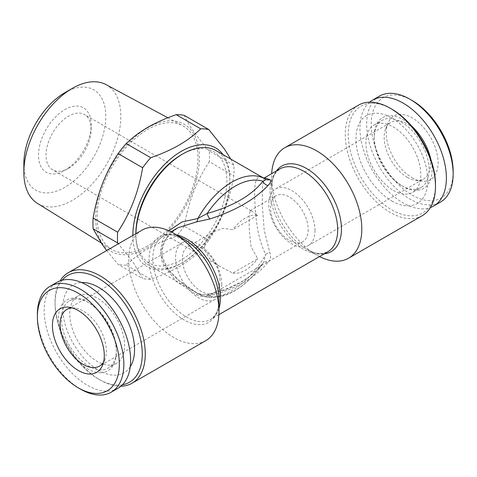 <?xml version="1.0" encoding="UTF-8"?>
<svg xmlns="http://www.w3.org/2000/svg" width="477" height="477" viewBox="0 0 477 477"><rect width="100%" height="100%" fill="white"/><g stroke="black" fill="none" stroke-linecap="round" stroke-linejoin="round"><path stroke-width="0.36" stroke-dasharray="2.38 1.79" d="M106.687 250.538L118.141 264.383L142.641 278.526L133.441 262.684L118.374 243.795M230.785 159.097L233.802 165.131A82.402 47.575 -60 0 1 233.802 175.888C229.854 199.75 221.519 221.233 208.795 240.336A82.402 47.575 -60 0 1 200.722 250.371C194.491 256.435 187.24 261.873 178.976 266.691C170.539 271.502 161.119 275.688 150.714 279.248A82.402 47.575 -60 0 1 142.641 278.526M223.063 154.637A68.581 39.597 -60 0 1 223.504 210.673A68.581 39.597 -60 0 1 181.361 263.292A68.581 39.597 -60 0 1 132.868 235.423M196.512 294.846A5.319 0.68 120.6 0 1 197.877 293.546C201.849 295.054 201.061 295.376 208.067 294.44L208.067 294.44A5.319 2.135 76.6 0 0 207.203 295.358A63.793 36.83 120 0 0 262.946 263.173C251.409 278.395 232.824 289.128 207.203 295.358L197.883 293.552A5.319 0.68 120.6 0 0 197.877 293.546L178.762 280.333L168.673 269.588C163.408 261.181 161.292 254.581 162.329 249.781C163.563 243.198 165.388 238.762 167.809 236.467C170.092 233.408 173.527 230.492 178.106 227.72L169.466 234.302L163.313 242.811L160.719 252.691L162.305 262.952L175.834 281.084L196.512 294.846C200.9 296.831 205.39 297.129 209.987 295.746C235.71 289.163 255.064 277.984 268.056 262.225A5.319 3.691 -141.3 0 0 263.215 262.767L263.215 262.767A5.319 3.691 -141.3 0 0 262.946 263.173L263.59 262.255L265.755 254.372A66.452 38.369 -60 0 1 198.593 293.981A66.452 38.369 -60 0 1 197.883 293.552C179.859 283.302 160.666 267.895 160.683 249.62L162.848 239.424L168.804 230.761M264.574 177.802L262.451 185.595L262.344 205.241L264.163 230.087L269.815 252.53C271.246 256.221 270.662 259.452 268.056 262.225M265.802 179.334A5.319 4.746 -61.3 0 1 265.755 179.304C257.926 173.05 254.229 178.404 254.664 195.361C254.956 213.452 257.198 238.649 265.755 254.372A5.319 2.665 152.8 0 1 269.815 252.53M100.969 372.704A40.933 23.635 60 0 1 59.297 327.216A40.933 23.635 60 0 1 87.38 301.923A40.933 23.635 60 0 1 116.328 352.062A40.933 23.635 60 0 1 100.969 372.704M101.768 369.896A38.81 22.407 60 0 1 66.828 340.59A38.81 22.407 60 0 1 69.481 300.868A38.81 22.407 60 0 1 88.883 302.794A38.81 22.407 60 0 1 116.328 350.327A38.81 22.407 60 0 1 108.291 368.089A38.81 22.407 60 0 1 101.768 369.896M412.176 100.516A57.95 33.456 -120 0 0 371.201 124.175A57.95 33.456 -120 0 0 412.176 195.147A57.95 33.456 -120 0 0 453.15 171.487M412.176 177.784A36.681 21.179 -120 0 0 421.429 181.153A36.681 21.179 -120 0 0 430.516 137.239A36.681 21.179 -120 0 0 387.944 123.155A36.681 21.179 -120 0 0 412.176 177.784M181.361 154.775A64.329 37.14 -60 0 1 226.849 181.039A64.329 37.14 -60 0 1 181.361 259.822A64.329 37.14 -60 0 1 135.873 233.557M135.897 233.676A66.452 38.369 120 0 0 135.873 235.298A66.452 38.369 120 0 0 149.641 265.719L198.593 293.981C217.882 305.113 246.025 289.241 263.59 262.255L263.215 262.767C258.957 268.235 253.895 273.178 248.022 277.596L240.652 282.366L225.842 289.14L208.067 294.44A5.319 2.135 76.6 0 1 209.987 295.746M122.47 384.766A61.67 35.602 60 0 1 98.661 379.191A61.67 35.602 60 0 1 55.052 303.664A61.67 35.602 60 0 1 62.123 280.255M130.215 366.819A50.771 29.312 60 0 1 115.512 375.172A50.771 29.312 60 0 1 67.03 330.185A50.771 29.312 60 0 1 81.543 282.515M314.999 230.629A32.692 18.877 -120 0 0 300.731 197.728A32.692 18.877 -120 0 0 275.533 188.97A32.692 18.877 -120 0 0 270.525 215.169A32.692 18.877 -120 0 0 291.882 243.98A32.692 18.877 -120 0 0 308.231 245.595A32.692 18.877 -120 0 0 314.999 230.629M308.184 229.574A26.581 15.347 60 0 1 302.674 241.744A26.581 15.347 60 0 1 282.193 234.624A26.581 15.347 60 0 1 270.59 207.871A26.581 15.347 60 0 1 276.094 195.701A26.581 15.347 60 0 1 296.581 202.826A26.581 15.347 60 0 1 308.184 229.574M219.945 280.518A26.581 15.347 -120 0 0 208.342 253.764A26.581 15.347 -120 0 0 187.86 246.645A26.581 15.347 -120 0 0 187.86 277.34A26.581 15.347 -120 0 0 214.441 292.687A26.581 15.347 -120 0 0 219.945 280.518M257.735 215.294L232.8 229.687L223.29 228.352L213.756 231.697L205.933 239.144L204.204 249.173L209.618 258.743L219.372 266.077L232.8 273.094L257.735 258.701L251.105 246.913L249.316 230.862L249.089 216.415L250.198 210.655L251.272 210.828L257.735 215.294A31.899 18.418 120 0 0 232.8 229.687M208.795 240.336L184.295 226.193C188.236 202.331 196.572 180.843 209.302 161.739L233.802 175.888M141.943 230.182A63.793 36.83 -120 0 0 132.165 281.305A63.793 36.83 -120 0 0 173.843 337.519A63.793 36.83 -120 0 0 205.742 340.679M120.931 386.197A63.793 36.83 60 0 1 100.164 380.056A63.793 36.83 60 0 1 55.052 301.923A63.793 36.83 60 0 1 60.12 280.87M232.8 273.094A31.899 18.418 120 0 0 257.735 258.701M68.587 168.232A31.899 18.418 -60 0 1 52.637 169.812A31.899 18.418 -60 0 1 51.128 135.778A31.899 18.418 -60 0 1 81.054 113.287A31.899 18.418 -60 0 1 84.536 114.563A31.899 18.418 -60 0 1 91.143 129.166A31.899 18.418 -60 0 1 68.587 168.232L64.824 170.402A37.212 21.483 -60 0 1 38.512 155.21A37.212 21.483 -60 0 1 64.824 109.632A37.212 21.483 -60 0 1 91.143 124.825A37.212 21.483 -60 0 1 64.824 170.402L68.587 168.232M150.714 279.248L126.214 265.105C132.373 259.1 139.624 253.663 147.965 248.785C156.307 244.015 165.728 239.83 176.222 236.228L200.722 250.371M106.007 84.614A68.581 39.597 -60 0 1 117.312 139.356A68.581 39.597 -60 0 1 72.343 200.358A68.581 39.597 -60 0 1 37.439 203.381M64.824 92.705A57.95 33.456 -60 0 1 105.805 116.358A57.95 33.456 -60 0 1 64.824 187.336A57.95 33.456 -60 0 1 23.85 163.677M126.214 265.105A82.402 47.575 -60 0 1 118.141 264.383M80.613 389.172A61.139 35.298 60 0 1 37.385 314.295M149.641 265.719A66.452 38.369 120 0 0 200.847 247.915A66.452 38.369 120 0 0 229.854 181.039A66.452 38.369 120 0 0 216.093 150.613M147.53 245.989A71.311 41.171 -60 0 1 111.23 249.137A71.311 41.171 -60 0 1 111.874 167.177A71.311 41.171 -60 0 1 182.53 125.642A71.311 41.171 -60 0 1 194.288 182.56A71.311 41.171 -60 0 1 147.53 245.989M379.352 96.187A61.139 35.298 -120 0 0 369.979 145.175A61.139 35.298 -120 0 0 409.922 199.052A61.139 35.298 -120 0 0 440.486 202.081M369.603 102.185A61.139 35.298 -120 0 0 364.118 151.954A61.139 35.298 -120 0 0 403.154 202.958A61.139 35.298 -120 0 0 430.415 207.519M233.802 165.131L209.302 150.982A82.402 47.575 -60 0 1 209.302 161.739M422.27 215.67A63.793 36.83 60 0 1 358.471 178.833A63.793 36.83 60 0 1 358.471 105.173M435.483 184.724A61.67 35.602 60 0 1 391.873 209.904A61.67 35.602 60 0 1 348.27 134.377A61.67 35.602 60 0 1 391.873 109.197M147.53 127.86A73.363 42.358 -60 0 1 192.458 191.778A73.363 42.358 -60 0 1 102.603 243.652A73.363 42.358 -60 0 1 147.53 127.86M72.206 307.909A32.692 18.877 60 0 1 74.996 308.035A32.692 18.877 60 0 1 99.592 328.301A32.692 18.877 60 0 1 104.839 359.73A32.692 18.877 60 0 1 103.557 362.21M319.518 256.572A63.793 36.83 60 0 1 316.692 255.046A63.793 36.83 60 0 1 271.58 176.913A63.793 36.83 60 0 1 271.669 173.7M117.95 388.296A61.139 35.298 60 0 1 107.671 391.14A61.139 35.298 60 0 1 52.631 344.972A61.139 35.298 60 0 1 56.811 282.402M221.775 284.453A32.692 18.877 -120 0 0 207.501 251.552A32.692 18.877 -120 0 0 182.303 242.793A32.692 18.877 -120 0 0 180.067 276.255A32.692 18.877 -120 0 0 209.504 300.945A32.692 18.877 -120 0 0 215.002 299.419A32.692 18.877 -120 0 0 221.775 284.453M407.292 177.349A32.692 18.877 -120 0 0 415.539 180.354A32.692 18.877 -120 0 0 423.642 178.964A32.692 18.877 -120 0 0 423.642 141.21A32.692 18.877 -120 0 0 390.943 122.333A32.692 18.877 -120 0 0 385.696 128.653A32.692 18.877 -120 0 0 407.292 177.349M209.302 150.982C196.673 136.69 188.337 124.831 184.295 115.41M393.364 190.377A38.81 22.407 -120 0 0 412.772 192.297A38.81 22.407 -120 0 0 412.772 147.488A38.81 22.407 -120 0 0 373.962 125.081A38.81 22.407 -120 0 0 368.011 156.176A38.81 22.407 -120 0 0 393.364 190.377M401.652 185.595A38.81 22.407 -120 0 0 421.054 187.515A38.81 22.407 -120 0 0 421.054 142.706A38.81 22.407 -120 0 0 382.244 120.299A38.81 22.407 -120 0 0 374.207 138.062A38.81 22.407 -120 0 0 401.646 185.595A38.81 22.407 -120 0 0 401.652 185.595L403.154 186.465A40.933 23.635 -120 0 0 430.946 159.747M184.295 226.193A82.402 47.575 -60 0 1 176.222 236.228M411.24 125.618A40.933 23.635 -120 0 0 374.207 136.327A40.933 23.635 -120 0 0 403.154 186.465L401.646 185.595M110.05 365.114A38.81 22.407 60 0 1 75.11 335.808A38.81 22.407 60 0 1 77.763 296.092A38.81 22.407 60 0 1 116.573 318.493A38.81 22.407 60 0 1 116.573 363.307A38.81 22.407 60 0 1 110.05 365.114M391.873 201.002A50.771 29.312 -120 0 0 422.968 156.772A50.771 29.312 -120 0 0 360.785 120.872A50.771 29.312 -120 0 0 391.873 201.002M324.282 253.824A49.405 28.525 60 0 1 306.514 249.173L310.664 251.266C315.345 253.209 319.381 253.937 322.774 253.454L327.782 251.802A47.849 27.624 60 0 1 279.933 224.178A47.849 27.624 60 0 1 279.933 168.93L276.004 172.441C273.881 175.137 272.498 179 271.842 184.021L271.58 188.665A49.405 28.525 60 0 1 276.439 170.951M218.955 308.369A47.849 27.624 60 0 1 210.601 319.459A47.849 27.624 60 0 1 162.752 291.835A47.849 27.624 60 0 1 162.752 236.586A47.849 27.624 60 0 1 176.317 234.851M218.865 314.683L210.601 319.459L214.531 315.947C216.653 313.246 218.037 309.388 218.693 304.368L218.955 299.723A49.405 28.525 60 0 1 184.021 319.894A49.405 28.525 60 0 1 149.086 259.387A49.405 28.525 60 0 1 184.021 239.215L180.05 237.2C169.46 233.014 164.875 235.358 162.752 236.586L171.016 231.81M316.692 255.046L306.514 249.173A49.405 28.525 60 0 1 271.58 188.665L271.58 176.913M263.721 178.118L263.161 178.142L265.916 179.4M88.883 302.794L87.38 301.923M116.328 350.327L116.328 352.062M214.441 292.687L302.674 241.744M187.86 246.645L213.756 231.697M250.198 210.655L276.094 195.701M251.272 210.828L84.536 114.563M219.372 266.077L52.637 169.812M101.106 242.859L111.23 249.137M167.868 117.783L182.53 125.642M98.661 379.191L100.164 380.056M55.052 303.664L55.052 301.923M74.996 308.035L69.105 307.236M104.839 359.73L102.591 365.233M91.143 129.166L91.143 124.825M182.303 242.793L66.893 309.424M215.002 299.419L99.592 366.05M415.539 180.354L421.429 181.153M385.696 128.653L387.944 123.155M412.772 192.297L421.054 187.515M373.962 125.081L382.244 120.299M308.231 245.595L423.642 178.964M275.533 188.97L390.943 122.333M135.873 233.688L135.873 235.298M374.207 138.062L374.207 136.327M77.763 296.092L69.481 300.868M116.573 363.307L108.291 368.089"/><path stroke-width="0.72" d="M118.374 243.795L117.64 242.954L93.14 228.805L102.34 244.647L106.687 250.538M132.868 235.423A68.581 39.597 -60 0 1 168.47 160.755A68.581 39.597 -60 0 1 223.063 154.637M117.64 242.954A82.402 47.575 -60 0 1 117.64 232.192C130.263 213.344 138.598 191.861 142.641 167.743A82.402 47.575 -60 0 1 150.714 157.708C161.113 154.149 170.533 149.963 178.976 145.151C187.24 140.333 194.491 134.896 200.722 128.832A82.402 47.575 -60 0 1 208.795 129.553L224.506 149.158L230.785 159.097M209.987 218.955A5.319 1.777 -109.1 0 1 207.203 213.446C232.824 206.356 251.409 195.63 262.946 181.26A63.793 36.83 120 0 0 207.203 213.446L197.883 218.49A5.319 2.755 -93.2 0 1 196.512 221.883L209.987 218.955C235.71 210.536 255.064 199.362 268.056 185.428C270.656 182.894 271.24 180.938 269.815 179.567A5.319 4.746 -61.3 0 1 265.916 179.4L265.916 179.4A5.319 4.746 -61.3 0 1 265.802 179.334M196.512 221.883L178.112 227.714L171.016 231.81M218.865 314.683L327.782 251.802A47.849 27.624 60 0 0 335.116 213.463A47.849 27.624 60 0 0 303.855 171.303A47.849 27.624 60 0 0 279.933 168.93L264.574 177.802L269.815 179.567M268.056 185.428A5.319 4.049 44 0 1 262.946 181.26C265.194 180.33 266.124 179.68 265.755 179.304L265.045 178.881A66.452 38.369 -60 0 1 265.755 179.304M430.415 207.519A61.139 35.298 -120 0 0 433.724 205.986L440.486 202.081A61.139 35.298 -120 0 0 453.15 174.093L453.15 171.487A57.95 33.456 -120 0 0 412.176 100.516L409.922 99.216A61.139 35.298 -120 0 0 379.352 96.187L372.585 100.092A61.139 35.298 -120 0 0 369.603 102.185M135.873 233.688L135.873 233.557A64.329 37.14 -60 0 1 181.361 154.775L182.864 153.904A66.452 38.369 120 0 0 182.864 153.91A66.452 38.369 120 0 0 135.897 233.676M62.123 280.255A61.67 35.602 60 0 1 98.661 278.485A61.67 35.602 60 0 1 140.459 338.634A61.67 35.602 60 0 1 122.47 384.766M81.543 282.515A50.771 29.312 60 0 1 124.044 314.182A50.771 29.312 60 0 1 130.215 366.819M168.804 230.761L182.041 221.942L197.883 218.49A66.452 38.369 -60 0 1 265.045 178.881L216.093 150.613A66.452 38.369 120 0 0 182.864 153.904M132.057 383.216L205.742 340.679A63.793 36.83 -120 0 0 218.955 311.475A63.793 36.83 -120 0 0 173.843 233.342L173.843 233.342A63.793 36.83 -120 0 0 141.943 230.182L68.265 272.719A63.793 36.83 60 0 1 100.164 275.879A63.793 36.83 60 0 1 141.842 332.099A63.793 36.83 60 0 1 132.057 383.216A63.793 36.83 60 0 1 120.931 386.197M60.12 280.87A63.793 36.83 60 0 1 68.265 272.719M101.106 242.859L37.439 203.381A68.581 39.597 -60 0 1 23.85 172.358A68.581 39.597 -60 0 1 72.343 88.358A68.581 39.597 -60 0 1 106.007 84.614L167.868 117.783M23.85 172.358L23.85 163.677A57.95 33.456 -60 0 1 64.824 92.705L72.343 88.358M37.385 316.901L37.385 314.295A61.139 35.298 60 0 1 50.049 286.307A61.139 35.298 60 0 1 111.183 321.605A61.139 35.298 60 0 1 111.183 392.201A61.139 35.298 60 0 1 100.909 395.045A61.139 35.298 60 0 1 80.613 389.172L78.359 387.873A57.95 33.456 60 0 1 37.385 316.901A57.95 33.456 60 0 1 71.717 290.034A57.95 33.456 60 0 1 117.181 347.828A57.95 33.456 60 0 1 97.594 393.442A57.95 33.456 60 0 1 78.359 387.873M453.15 174.093A61.139 35.298 -120 0 0 409.922 99.216M433.724 205.986A61.139 35.298 -120 0 0 433.724 135.39A61.139 35.298 -120 0 0 372.585 100.092M271.669 173.7A63.793 36.83 60 0 1 284.793 147.709L358.471 105.173A63.793 36.83 60 0 1 390.371 108.333L390.371 108.333A63.793 36.83 60 0 1 435.483 186.465A63.793 36.83 60 0 1 422.27 215.67L348.592 258.206A63.793 36.83 60 0 1 319.518 256.572M391.873 109.197L390.371 108.333L391.873 109.197A61.67 35.602 60 0 1 435.483 184.724L435.483 186.465M90.535 374.034A36.681 21.179 60 0 1 54.748 339.32A36.681 21.179 60 0 1 69.105 307.236A36.681 21.179 60 0 1 96.7 329.971A36.681 21.179 60 0 1 102.591 365.233A36.681 21.179 60 0 1 90.535 374.034M103.557 362.21A32.692 18.877 60 0 1 99.592 366.05A32.692 18.877 60 0 1 94.094 367.576A32.692 18.877 60 0 1 64.657 342.885A32.692 18.877 60 0 1 66.893 309.424A32.692 18.877 60 0 1 72.206 307.909M284.793 147.709A63.793 36.83 60 0 1 316.692 150.869A63.793 36.83 60 0 1 358.37 207.084A63.793 36.83 60 0 1 348.592 258.206M50.049 286.307L56.811 282.402A61.139 35.298 60 0 1 117.95 317.7A61.139 35.298 60 0 1 117.95 388.296L111.183 392.201M142.641 167.743L118.141 153.6A82.402 47.575 -60 0 1 126.214 143.559L150.714 157.708M200.722 128.832L176.222 114.689A82.402 47.575 -60 0 1 184.295 115.41L208.795 129.553M176.222 114.689C165.728 118.284 156.307 122.47 147.965 127.246C139.624 132.117 132.373 137.555 126.214 143.559M118.141 153.6C105.518 172.447 97.183 193.93 93.14 218.049L117.64 232.192M93.14 228.805A82.402 47.575 -60 0 1 93.14 218.049M184.021 239.215L173.843 233.342L184.021 239.215A49.405 28.525 60 0 1 218.955 299.723L218.955 311.475M430.946 159.747A40.933 23.635 -120 0 0 411.24 125.618M176.317 234.851A47.849 27.624 60 0 1 186.68 238.953A47.849 27.624 60 0 1 218.955 308.369M276.439 170.951A49.405 28.525 60 0 1 306.514 168.494A49.405 28.525 60 0 1 340.214 217.649A49.405 28.525 60 0 1 324.282 253.824M264.574 177.796L263.161 178.142M181.361 154.775L182.864 153.91"/></g></svg>
